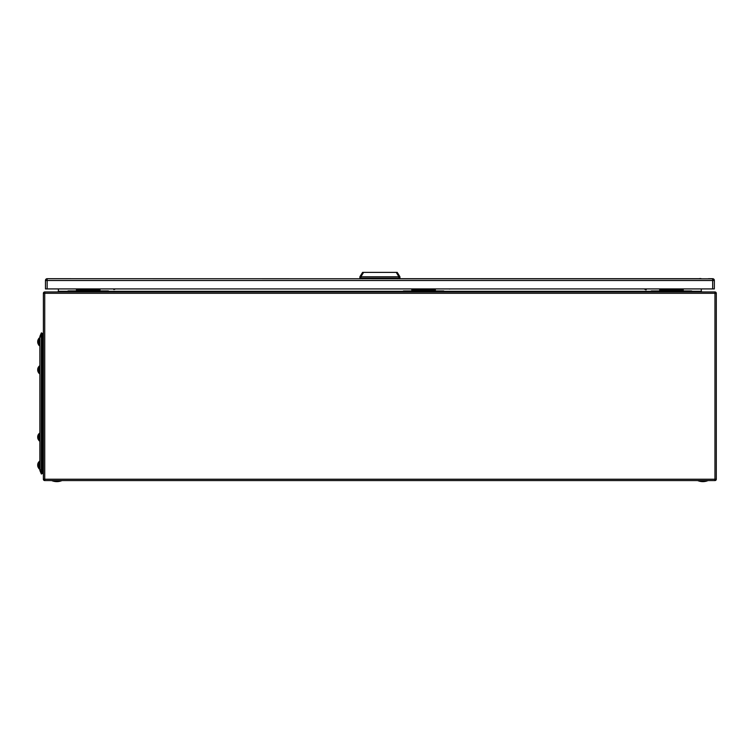<?xml version="1.0" encoding="UTF-8"?>
<svg xmlns="http://www.w3.org/2000/svg" width="754" height="754" viewBox="0 0 754 754"><rect width="100%" height="100%" fill="white"/><g stroke="black" fill="none" stroke-linecap="round" stroke-linejoin="round"><path stroke-width="1.13" d="M443.767 291.958L443.767 290.95L403.39 290.95L403.39 291.958M411.807 288.923L411.807 290.95M435.36 288.923L435.36 290.95M44.731 291.958L714.952 291.958A1.348 1.348 0 0 1 716.3 293.297L716.3 479.233A1.348 1.348 0 0 1 714.952 480.571L44.731 480.571A1.348 1.348 0 0 1 43.383 479.233L43.383 293.297A1.348 1.348 0 0 1 44.731 291.958L44.731 293.297L43.383 293.297A1.348 1.348 0 0 1 44.731 291.958M58.388 288.923L58.388 291.28L57.709 291.958L58.388 291.28L68.039 291.28M691.635 291.28L701.295 291.28L701.965 291.958L701.295 291.28L701.295 288.923M39.877 470.157L39.877 336.736A1.678 1.678 93.7 0 1 40.019 336.086L41.366 332.891L41.366 474.002L42.299 473.606L41.366 474.002L40.019 470.807A1.678 1.678 86.3 0 1 39.877 470.157L40.019 470.807M42.299 336.915L40.019 336.915L41.366 332.891L42.299 333.287L42.299 473.606M43.383 338.461A2.959 2.959 0 0 1 42.299 339.404M42.299 334.116A2.959 2.959 0 0 1 43.383 335.059A2.959 2.959 0 0 0 42.299 334.116M42.299 472.777A2.959 2.959 0 0 0 43.383 471.834A2.959 2.959 0 0 1 42.299 472.777M42.299 467.489A2.959 2.959 0 0 1 43.383 468.432M691.635 291.958L691.635 290.95L651.258 290.95L651.258 291.958M659.675 288.923L659.675 290.95M683.228 288.923L683.228 290.95M108.416 291.911L68.039 291.911L68.039 290.903L108.416 290.903L108.416 291.911M76.456 288.923L76.456 290.903M100.009 288.923L100.009 290.903M707.817 480.647A13.204 13.204 0 0 1 697.865 480.647L707.817 480.571M61.819 480.647A13.204 13.204 0 0 1 51.856 480.647L61.819 480.571M39.877 338.423L39.679 345.275L39.34 337.962L39.208 345.615L38.869 338.292L38.869 343.513M37.983 343.513A4.892 4.524 0 0 1 37.794 342.929A4.892 4.524 0 0 0 37.983 343.513A4.892 4.524 0 0 1 37.794 342.929L37.794 342.929A4.892 4.524 0 0 1 37.7 342.363A4.892 1.876 0 0 0 37.983 342.834A4.618 4.26 180 0 1 37.983 342.024A4.892 1.876 180 0 1 37.7 341.553A4.892 4.524 0 0 1 37.983 340.403A4.618 1.772 180 0 1 37.954 340.233A4.618 1.772 180 0 1 37.983 340.063A4.892 4.524 180 0 0 37.7 341.213L37.747 341.213M39.877 461.74L39.679 468.602L39.34 461.278L39.208 468.931L38.869 464.539M37.983 466.83A4.892 4.524 0 0 1 37.794 466.245A4.892 4.524 0 0 0 37.983 466.83A4.892 4.524 0 0 1 37.794 466.245L37.794 466.245A4.892 4.524 0 0 1 37.7 465.68A4.892 1.876 0 0 0 37.983 466.151A4.618 4.26 180 0 1 37.983 465.35A4.892 1.876 180 0 1 37.7 464.869A4.892 4.524 0 0 1 37.983 463.719A4.618 1.772 180 0 1 37.954 463.55A4.618 1.772 180 0 1 37.983 463.39A4.892 4.524 180 0 0 37.7 464.539L37.747 464.539M37.983 438.819A4.892 4.524 0 0 1 37.794 438.234A4.91 4.91 0 0 0 38.869 440.327L39.208 440.854M38.869 434.106L38.869 433.861A4.91 4.91 0 0 0 37.794 435.953A4.892 4.524 180 0 0 37.7 436.519L37.747 436.519M37.917 437.263A4.892 1.876 180 0 1 37.7 436.858A4.892 4.524 0 0 1 37.983 435.708A4.618 1.772 180 0 1 37.954 435.539A4.618 1.772 180 0 1 37.983 435.369A4.892 4.524 180 0 0 37.794 435.953M37.794 437.094A4.892 1.876 0 0 0 37.7 437.329A4.892 4.524 180 0 0 37.747 437.669M37.794 438.234A4.892 4.524 0 0 1 37.7 437.669A4.892 1.876 0 0 0 37.973 438.14M37.7 437.669L37.898 437.669A4.892 1.876 0 0 0 38.181 438.14A4.618 4.26 180 0 1 38.181 437.329A4.892 1.876 180 0 1 37.898 436.858A4.892 4.524 0 0 1 38.181 435.708A4.618 1.772 180 0 1 38.162 435.539A4.618 1.772 180 0 1 38.181 435.369A4.892 4.524 180 0 0 37.898 436.519L37.945 436.519M39.076 371.138L39.406 373.626L39.406 365.973L39.076 371.138M39.076 369.564L39.076 366.312M38.162 370.45A4.618 4.26 180 0 1 38.181 370.044A4.892 1.876 180 0 1 37.898 369.564A4.892 4.524 0 0 1 38.181 368.414A4.618 1.772 180 0 1 38.162 368.244A4.618 1.772 180 0 1 38.181 368.084A4.892 4.524 180 0 0 38.002 368.659A4.91 4.91 0 0 1 39.076 366.567L39.076 371.034A4.91 1.885 180 0 1 38.162 370.45A4.618 4.26 180 0 0 38.181 370.845A4.892 1.876 0 0 1 37.898 370.374L38.162 370.374M38.002 368.659A4.892 4.524 180 0 0 37.898 369.234L37.945 369.234M38.002 369.799A4.892 1.876 0 0 0 37.898 370.035A4.892 4.524 180 0 0 37.945 370.374M38.181 370.035L37.7 370.035A4.892 4.524 180 0 0 37.747 370.374M38.181 371.524A4.892 4.524 0 0 1 37.898 370.374L37.7 370.374A4.892 1.876 0 0 0 37.973 370.845M39.076 370.845L39.076 371.524M39.076 438.432L39.406 440.92L39.406 433.267L39.076 438.432M39.076 436.849L39.076 433.597M38.002 435.953A4.91 4.91 0 0 1 39.076 433.861L39.076 438.14M38.181 438.819A4.892 4.524 0 0 1 37.898 437.669L38.162 437.669M37.983 371.524A4.892 4.524 0 0 1 37.794 370.94A4.91 4.91 0 0 0 38.869 373.032L39.208 373.56M38.869 366.821L38.869 366.567A4.91 4.91 0 0 0 37.794 368.659A4.892 4.524 180 0 0 37.7 369.234L37.747 369.234M37.917 369.978A4.892 1.876 180 0 1 37.7 369.564A4.892 4.524 0 0 1 37.983 368.414A4.618 1.772 180 0 1 37.954 368.244A4.618 1.772 180 0 1 37.983 368.084A4.892 4.524 180 0 0 37.794 368.659M37.794 370.94A4.892 4.524 0 0 1 37.7 370.374M38.869 338.292L38.869 338.555A4.91 4.91 0 0 0 37.794 340.648M39.679 338.423L39.877 345.153M38.869 341.543L38.869 338.555M37.794 341.788A4.892 1.876 0 0 0 37.7 342.024A4.892 4.524 180 0 0 37.747 342.363M37.794 463.964A4.91 4.91 0 0 1 38.869 461.872L38.869 466.34A4.91 1.885 180 0 1 37.954 465.755M37.794 465.105A4.892 1.876 0 0 0 37.7 465.341A4.892 4.524 180 0 0 37.747 465.68M712.662 288.923L712.662 278.829L47.153 278.707A1.678 1.678 180 0 0 45.466 280.384L45.466 280.516A1.678 1.678 0 0 1 47.153 278.829L47.153 280.516L45.466 280.516L45.466 288.923L714.349 288.923L714.349 280.516L47.153 280.516L47.153 288.923M714.349 280.384L714.349 280.516A1.678 1.678 0 0 0 712.662 278.829L708.421 278.707L712.662 278.707A1.678 1.678 180 0 1 714.349 280.384A1.678 1.678 0 0 0 712.662 278.707M108.482 288.923L68.114 288.923M691.701 288.923L651.333 288.923M443.833 288.923L403.456 288.923M644.802 288.923L646.103 289.856M644.481 288.923L645.961 289.904L644.142 288.923M449.667 289.036A1.197 0.641 -36.4 0 0 449.733 289.027A1.197 0.641 -36.4 0 0 450.157 288.923M449.158 288.923A1.329 0.716 -36.4 0 0 449.601 289.036A1.329 0.716 -36.4 0 0 450.072 288.923M113.986 289.527L115.456 288.923M113.656 289.291A1.329 0.5 -32.6 0 0 113.694 289.413A1.329 0.5 -32.6 0 0 113.892 289.517A1.329 0.5 -32.6 0 0 115.343 288.923M363.579 272.382L362.58 272.392L359.894 276.746L360.893 276.765L363.579 272.392L396.236 272.392L362.58 272.382L359.884 276.756L359.884 278.113L399.931 278.113L399.931 276.765M397.235 272.392L399.922 276.746L397.235 272.392M396.236 272.392L397.151 272.392L396.236 272.382L398.923 276.765L399.922 276.756M383.268 272.382L376.548 272.382L383.268 272.382M369.978 272.382L364.597 272.392L369.978 272.382M360.902 278.113L360.902 276.765L398.923 276.765L398.913 278.113M399.422 278.113L399.422 278.829M360.393 278.829L360.393 278.113M700.975 278.829L699.542 278.829M700.975 278.575L699.542 278.575M411.807 289.932L435.36 289.932M716.3 293.297L44.731 293.297L44.731 479.233L714.952 479.233L714.952 291.958M43.383 479.233L44.731 479.233L44.731 480.571A1.348 1.348 0 0 1 43.383 479.233M714.952 479.233L716.3 479.233A1.348 1.348 0 0 1 714.952 480.571L714.952 479.233M108.416 291.28L403.39 291.28M443.767 291.28L651.258 291.28M39.877 336.915L40.019 469.978L42.299 469.978M43.383 339.752L42.299 339.752M42.299 467.141L43.383 467.141M659.675 289.932L683.228 289.932M76.456 289.894L100.009 289.894M39.877 373.296L39.406 365.973M39.877 440.581L39.406 433.267M39.076 438.328A4.91 1.885 180 0 1 38.162 437.735M38.869 343.023A4.91 1.885 180 0 1 37.954 342.429M45.466 280.384L45.466 280.384A1.678 1.678 0 0 1 47.153 278.707M699.495 278.707L399.422 278.707L699.495 278.707M362.41 278.113L362.41 278.829M397.405 278.829L397.405 278.113M39.679 345.275L38.869 345.275M37.794 342.929L37.794 342.929A4.91 4.91 0 0 0 38.869 345.021M37.794 466.245A4.91 4.91 0 0 0 38.869 468.338A4.91 4.91 0 0 1 37.794 466.245A4.91 4.91 0 0 0 38.869 468.338A4.91 4.91 0 0 1 37.794 466.245M39.679 468.602L38.869 468.602M38.002 370.94A4.91 4.91 0 0 0 39.076 373.032M38.002 438.234A4.91 4.91 0 0 0 39.076 440.327M645.961 289.904L646.687 288.923M113.694 289.413L113.383 288.923"/></g></svg>
